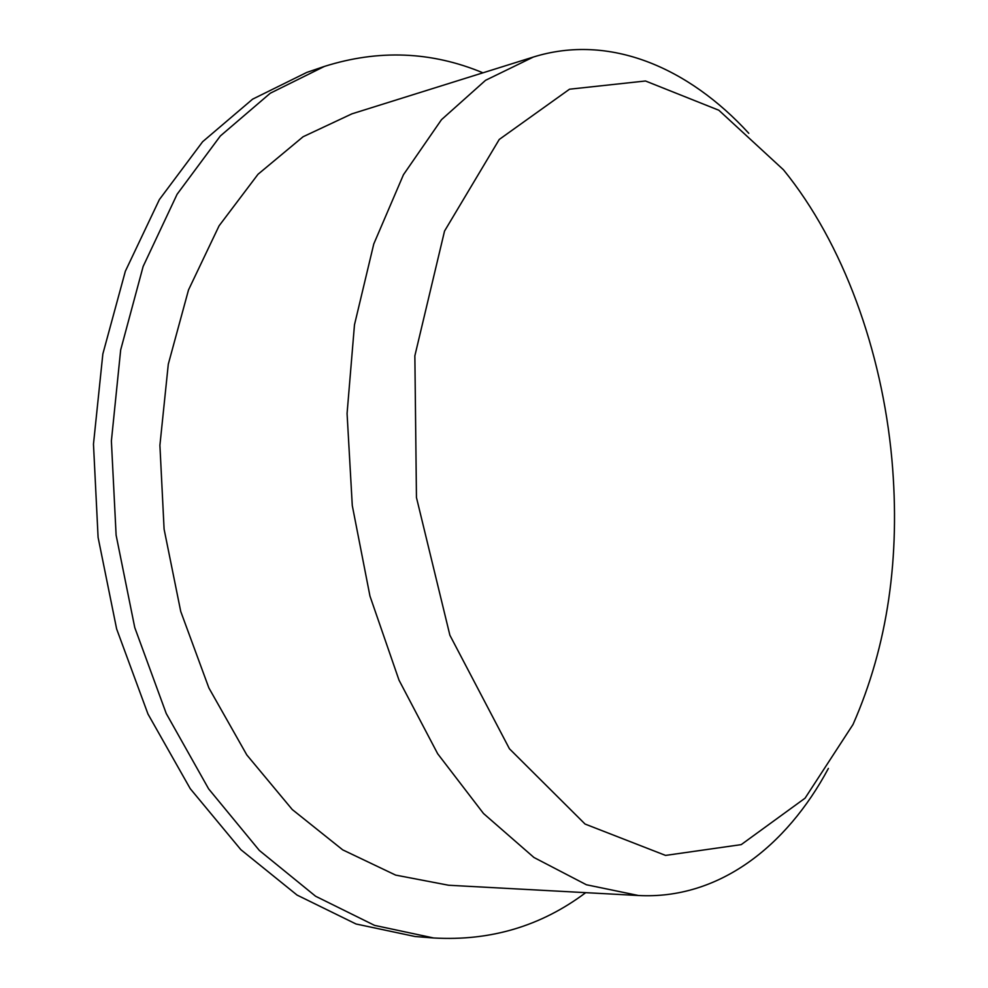 <?xml version="1.0" encoding="UTF-8"?>
<svg xmlns="http://www.w3.org/2000/svg" width="988" height="988" viewBox="0 0 988 988"><rect width="100%" height="100%" fill="white"/><g stroke="black" fill="none" stroke-linecap="round" stroke-linejoin="round"><path stroke-width="1.48" d="M891.88 459.222C900.599 557.43 887.644 645.856 853.002 724.513L805.072 798.181L741.21 844.629L665.566 855.41L585.069 824.054L509.438 748.78L449.886 635.235L416.454 497.507L414.861 355.804L444.538 231.069L499.249 139.456L569.52 89.204L645.485 80.991L718.832 110.236L783.472 169.8C843.344 243.406 881.951 350.715 891.88 459.222M585.711 892.658C541.177 926.102 490.493 941.206 433.658 937.983L415.133 936.525L356.026 923.99L297.067 895.079L240.862 849.68L190.239 788.671L147.978 714.04L116.633 628.936L98.096 537.423L93.477 444.155L102.851 353.951L125.365 271.206L159.377 199.576L202.639 141.716L252.632 99.146L306.811 72.408L324.41 66.418C378.7 49.276 431.534 51.401 482.947 72.816M433.658 937.983L374.588 925.385L315.617 896.252L259.35 850.458L208.629 788.869L166.243 713.521L134.763 627.578L116.115 535.163L111.385 440.994L120.672 349.937L143.137 266.464L177.099 194.266L220.324 135.998L270.28 93.218L324.41 66.418M828.389 768.429C786.226 847.111 718.091 899.698 638.47 895.511L448.638 885.248L395.632 875.096L342.713 849.865L292.25 809.53L246.802 754.931L208.876 687.932L180.73 611.436L164.094 529.148L159.908 445.292L168.293 364.214L188.51 289.941L219.089 225.807L258.029 174.258L303.081 136.752L351.95 113.83L533.372 57.032C609.497 33.32 688.5 67.468 748.78 133.306M638.47 895.511L586.39 884.754L533.952 857.485L483.515 813.519L437.672 753.745L399.029 680.189L369.957 596.06L352.284 505.56L347.072 413.503L354.482 324.793L373.773 243.974L403.45 174.728L441.475 119.684L485.553 80.312L533.372 57.032"/></g></svg>
